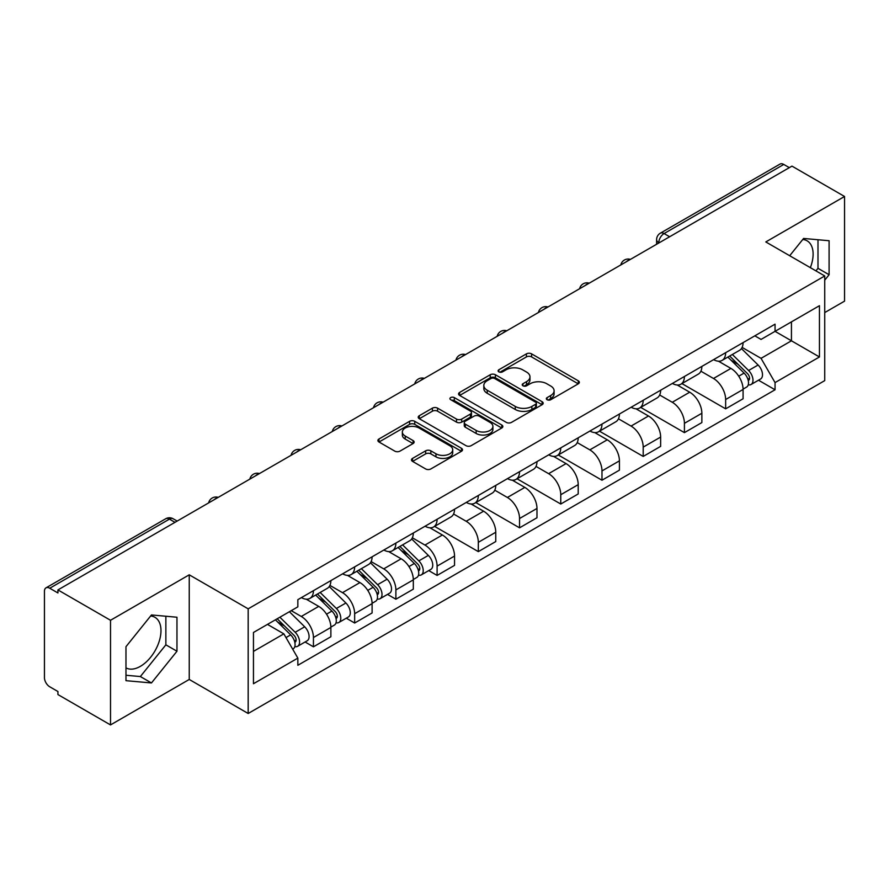 <?xml version="1.0" encoding="UTF-8"?>
<svg xmlns="http://www.w3.org/2000/svg" width="889" height="889" viewBox="0 0 889 889"><rect width="100%" height="100%" fill="white"/><g stroke="black" fill="none" stroke-linecap="round" stroke-linejoin="round"><path stroke-width="1.33" d="M547.102 399.728A2.567 1.478 0 0 0 550.724 399.728L578.283 383.815A3.667 2.122 0 0 0 579.361 382.314A3.667 2.122 0 0 0 578.283 380.825L531.6 353.866A3.667 2.122 0 0 0 526.41 353.866L498.851 369.78A2.567 1.478 0 0 0 498.107 370.824A2.567 1.478 0 0 0 498.851 371.869A2.567 1.478 0 0 0 502.485 371.869L506.052 369.813A11.735 6.779 0 0 1 522.654 369.813L526.544 372.058A11.735 6.779 0 0 1 529.977 376.847A11.735 6.779 0 0 1 526.544 381.648L522.976 383.704A2.567 1.478 0 0 0 522.221 384.748A2.567 1.478 0 0 0 522.976 385.804A2.567 1.478 0 0 0 526.61 385.804L530.177 383.737A11.735 6.779 0 0 1 546.768 383.737L550.658 385.982A11.735 6.779 0 0 1 554.103 390.782A11.735 6.779 0 0 1 550.658 395.572L547.102 397.627A2.567 1.478 0 0 0 546.346 398.672A2.567 1.478 0 0 0 547.102 399.728L547.102 397.627M802.767 239.485A29.148 16.824 -60 0 1 807.068 240.797A29.148 16.824 -60 0 1 810.346 267.656M150.641 615.988A29.148 16.824 -60 0 1 154.942 617.31A29.148 16.824 -60 0 1 159.409 640.658A29.148 16.824 -60 0 1 140.362 666.35A29.148 16.824 -60 0 1 125.971 667.883M412.552 458.391A3.667 2.122 0 0 0 411.474 459.88A3.667 2.122 0 0 0 412.552 461.38L425.653 468.948A3.667 2.122 0 0 0 430.843 468.948L461.447 451.279A3.667 2.122 0 0 0 462.513 449.778A3.667 2.122 0 0 0 461.447 448.278L414.752 421.33A3.667 2.122 0 0 0 409.573 421.33L378.97 438.999A3.667 2.122 0 0 0 377.892 440.488A3.667 2.122 0 0 0 378.97 441.989L394.783 451.123A3.667 2.122 0 0 0 399.972 451.123L413.074 443.567A3.667 2.122 0 0 0 414.141 442.066A3.667 2.122 0 0 0 413.074 440.566L405.228 436.032A9.812 5.667 0 0 1 402.35 432.032A9.812 5.667 0 0 1 408.407 426.798A9.812 5.667 0 0 1 419.097 428.031L449.834 445.767A9.812 5.667 0 0 1 452.712 449.778A9.812 5.667 0 0 1 446.656 455.012A9.812 5.667 0 0 1 435.954 453.779L430.843 450.823A3.667 2.122 0 0 0 425.653 450.823L412.552 458.391L412.552 461.38M248.175 608.832L189.246 574.816L110.514 620.278L57.929 589.918L791.966 166.121L844.55 196.48L765.807 241.941L824.736 275.957L248.175 608.832L248.175 713.489L824.736 380.614L824.736 275.957M506.308 422.375A3.667 2.122 0 0 0 511.497 422.375L542.101 404.706A3.667 2.122 0 0 0 543.179 403.206A3.667 2.122 0 0 0 542.101 401.706L495.417 374.758A3.667 2.122 0 0 0 490.228 374.758L459.624 392.427A3.667 2.122 0 0 0 458.557 393.927A3.667 2.122 0 0 0 459.624 395.416L506.308 422.375M451.701 400.283A2.567 1.478 0 0 1 454.312 400.639L454.312 397.594L501.774 424.998A3.667 2.122 0 0 1 502.852 426.487A3.667 2.122 0 0 1 501.774 427.987L471.17 445.656A3.667 2.122 0 0 1 465.98 445.656L419.297 418.708L419.297 415.708A3.667 2.122 0 0 0 418.219 417.208A3.667 2.122 0 0 0 419.297 418.708M419.297 415.708L432.398 408.151A3.667 2.122 0 0 1 437.577 408.151L456.513 419.075A3.667 2.122 0 0 0 461.702 419.075L470.392 414.063A3.667 2.122 0 0 0 471.47 412.563A3.667 2.122 0 0 0 470.392 411.074L450.679 399.683A2.567 1.478 0 0 1 449.923 398.639A2.567 1.478 0 0 1 451.512 397.272A2.567 1.478 0 0 1 454.312 397.594M110.514 620.278L110.514 724.924L57.929 694.565L57.929 691.52L49.74 686.786A7.479 4.312 -120 0 1 44.45 677.64L44.45 591.285A7.479 4.312 -120 0 1 45.995 587.862L165.698 518.765A7.479 4.312 60 0 1 169.432 519.132L49.74 588.24A7.479 4.312 -120 0 0 45.995 587.862M824.736 312.572L844.55 301.138L844.55 196.48M110.514 724.924L189.246 679.463L248.175 713.489M57.929 589.918L57.929 592.963L49.74 588.24M669.628 236.752L664.083 233.551A7.479 4.312 60 0 0 660.338 233.185L780.042 164.076A7.479 4.312 60 0 1 783.776 164.443L664.083 233.551A7.479 4.312 120 0 0 658.793 242.708L658.793 243.008M789.321 167.643L783.776 164.443M725.646 352.7A17.191 9.923 60 0 1 722.079 360.412L739.526 350.344A17.191 9.923 -120 0 0 743.082 342.632M700.899 371.202L713.489 378.481A17.191 9.923 60 0 1 725.646 399.528L743.082 389.46A17.191 9.923 -120 0 0 730.925 368.413L718.445 361.201M743.082 389.46L743.082 398.772L725.646 408.84L681.93 383.592M722.079 360.412A17.191 9.923 60 0 1 713.623 359.634M725.646 399.528L725.646 408.84M684.419 376.492A17.191 9.923 60 0 1 680.863 384.215L698.298 374.136A17.191 9.923 -120 0 0 701.866 366.424M640.702 407.395L684.419 432.632L701.866 422.564L701.866 413.263A17.191 9.923 -120 0 0 689.708 392.205L677.229 385.004M680.863 384.215A17.191 9.923 60 0 1 672.406 383.437M659.671 395.005L672.273 402.273A17.191 9.923 60 0 1 684.419 423.331L684.419 432.632M643.203 400.294A17.191 9.923 60 0 1 639.647 408.007L657.082 397.939A17.191 9.923 -120 0 0 660.638 390.227M599.486 431.187L643.203 456.435L660.638 446.367L660.638 437.055A17.191 9.923 -120 0 0 648.492 416.008L636.002 408.796M639.647 408.007A17.191 9.923 60 0 1 631.179 407.229M618.455 418.797L631.046 426.075A17.191 9.923 60 0 1 643.203 447.123L643.203 456.435M601.986 424.086A17.191 9.923 60 0 1 598.419 431.81L615.866 421.742A17.191 9.923 -120 0 0 619.422 414.018M558.27 454.99L601.986 480.227L619.422 470.159L619.422 460.858A17.191 9.923 -120 0 0 607.265 439.799L594.785 432.599M598.419 431.81A17.191 9.923 60 0 1 589.963 431.032M577.228 442.6L589.829 449.867A17.191 9.923 60 0 1 601.986 470.926L601.986 480.227M560.759 447.889A17.191 9.923 60 0 1 557.203 455.601L574.638 445.533A17.191 9.923 -120 0 0 578.206 437.821M517.042 478.793L560.759 504.03L578.206 493.962L578.206 484.649A17.191 9.923 -120 0 0 566.049 463.602L553.569 456.39M557.203 455.601A17.191 9.923 60 0 1 548.735 454.835M536.011 466.403L548.613 473.67A17.191 9.923 60 0 1 560.759 494.728L560.759 504.03M519.543 471.692A17.191 9.923 60 0 1 515.987 479.404L533.422 469.336A17.191 9.923 -120 0 0 536.978 461.613M475.826 502.585L519.543 527.833L536.978 517.754L536.978 508.452A17.191 9.923 -120 0 0 524.832 487.405L512.342 480.193M515.987 479.404A17.191 9.923 60 0 1 507.519 478.626M494.795 490.195L507.386 497.473A17.191 9.923 60 0 1 519.543 518.52L519.543 527.833M478.326 495.484A17.191 9.923 60 0 1 474.759 503.196L492.206 493.128A17.191 9.923 -120 0 0 495.762 485.416M434.61 526.388L478.326 551.625L495.762 541.557L495.762 532.255A17.191 9.923 -120 0 0 483.605 511.197L471.126 503.996M474.759 503.196A17.191 9.923 60 0 1 466.303 502.429M453.568 513.998L466.169 521.265A17.191 9.923 60 0 1 478.326 542.323L478.326 551.625M437.099 519.287A17.191 9.923 60 0 1 433.543 526.999L450.979 516.931A17.191 9.923 -120 0 0 454.546 509.219M428.742 570.594L437.099 575.427L454.546 565.36L454.546 556.047A17.191 9.923 -120 0 0 442.389 535L429.898 527.788M433.543 526.999A17.191 9.923 60 0 1 425.075 526.221M412.352 537.789L424.942 545.068A17.191 9.923 60 0 1 437.099 566.115L437.099 575.427M395.883 543.079A17.191 9.923 60 0 1 392.316 550.802L409.762 540.734A17.191 9.923 -120 0 0 413.318 533.011M387.515 594.397L395.883 599.219L413.318 589.151L413.318 579.85A17.191 9.923 -120 0 0 401.161 558.792L388.682 551.591M392.316 550.802A17.191 9.923 60 0 1 383.859 550.024M371.135 561.592L383.726 568.86A17.191 9.923 60 0 1 395.883 589.918L395.883 599.219M354.655 566.882A17.191 9.923 60 0 1 351.099 574.594L368.535 564.526A17.191 9.923 -120 0 0 372.102 556.814M346.299 618.188L354.655 623.022L372.102 612.954L372.102 603.642A17.191 9.923 -120 0 0 359.945 582.595L347.466 575.383M351.099 574.594A17.191 9.923 60 0 1 342.643 573.816M329.908 585.395L342.509 592.663A17.191 9.923 60 0 1 354.655 613.71L354.655 623.022M313.439 590.674A17.191 9.923 60 0 1 309.883 598.397L327.319 588.329A17.191 9.923 -120 0 0 330.875 580.606M305.083 641.991L313.439 646.814L330.875 636.746L330.875 627.445A17.191 9.923 -120 0 0 318.729 606.387L306.238 599.186M309.883 598.397A17.191 9.923 60 0 1 301.415 597.619M291.248 610.665L301.282 616.466A17.191 9.923 60 0 1 313.439 637.513L313.439 646.814M754.839 335.842L761.051 339.42L819.447 305.705L791.443 321.874L791.443 340.798L761.051 358.345L742.115 347.41M253.454 651.393L283.847 633.857L297.848 658.104L253.454 683.741L253.454 632.479L297.848 606.854L297.848 599.675L775.052 324.163L775.052 331.341L819.447 356.967L775.052 382.592L761.051 358.345M819.447 305.705L819.447 356.967M297.848 658.104L297.848 665.283L775.052 389.771L775.052 382.592M824.736 280.157L829.093 274.734L829.093 240.73L803.589 238.452L789.699 255.732M189.246 574.816L189.246 679.463M125.971 680.674L151.463 682.952L176.967 651.237L176.967 617.233L151.463 614.955L125.971 646.681L125.971 680.674M283.847 633.857L267.467 624.389M758.506 380.214L775.052 389.771M815.935 270.878L817.991 268.322L817.991 239.741M817.991 268.322L829.093 274.734M125.971 675.262L140.362 676.551L165.865 644.825L165.865 616.244M140.362 676.551L151.463 682.952M165.865 644.825L176.967 651.237M548.124 400.083L550.658 398.616A11.735 6.779 0 0 0 554.103 393.827L554.103 390.782M529.977 376.847L529.977 379.903A11.735 6.779 0 0 1 526.544 384.693L523.999 386.159M578.239 383.848L531.6 356.922A3.667 2.122 0 0 0 526.41 356.922L499.885 372.235M542.057 404.728L495.417 377.803A3.667 2.122 0 0 0 490.228 377.803L459.68 395.449M535.623 404.251A2.567 1.478 0 0 0 536.367 403.206A2.567 1.478 0 0 0 535.623 402.161L494.64 378.503A2.567 1.478 0 0 0 491.006 378.503L487.25 380.67A11.735 6.779 0 0 0 483.816 385.459A11.735 6.779 0 0 0 487.25 390.249L515.264 406.429A11.735 6.779 0 0 0 531.855 406.429L535.623 404.251L535.623 407.306A2.567 1.478 0 0 0 536.367 406.262L536.367 403.206M483.816 385.459L483.816 388.515A11.735 6.779 0 0 0 487.25 393.305L487.25 390.249M535.623 407.306L531.855 409.473A11.735 6.779 0 0 1 515.264 409.473L487.25 393.305M419.341 418.73L432.398 411.196L432.398 408.151M471.47 412.563L471.47 415.619A3.667 2.122 0 0 1 470.392 417.119L461.702 422.131A3.667 2.122 0 0 1 456.513 422.131L437.577 411.196A3.667 2.122 0 0 0 432.398 411.196M454.312 400.639L501.729 428.02M476.16 430.42A9.812 5.667 0 0 0 486.85 431.654A9.812 5.667 0 0 0 492.906 426.42A9.812 5.667 0 0 0 490.039 422.408L479.204 416.163A3.667 2.122 0 0 0 474.026 416.163L465.336 421.175A3.667 2.122 0 0 0 464.258 422.675A3.667 2.122 0 0 0 465.336 424.175L476.16 430.42L476.16 433.476A9.812 5.667 0 0 0 486.85 434.699A9.812 5.667 0 0 0 492.906 429.465L492.906 426.42M464.258 422.675L464.258 425.72A3.667 2.122 0 0 0 465.336 427.22L465.336 424.175M476.16 433.476L465.336 427.22M452.712 449.778L452.712 452.823A9.812 5.667 0 0 1 446.656 458.057A9.812 5.667 0 0 1 435.954 456.835L430.843 453.879A3.667 2.122 0 0 0 425.653 453.879L412.596 461.413M402.35 432.032L402.35 435.088A9.812 5.667 0 0 0 405.228 439.088L405.228 436.032M413.018 443.589L405.228 439.088M461.391 451.301L414.752 424.375A3.667 2.122 0 0 0 409.573 424.375L379.014 442.022L378.97 438.999M727.858 357.078L744.104 373.091A9.346 5.39 60 0 1 746.571 387.104L743.082 389.115M731.102 360.267L737.981 364.246M729.669 356.033L747.449 373.58A4.489 2.589 60 0 1 748.627 380.303A4.489 2.589 60 0 1 748.216 380.459M732.358 354.478L748.594 370.502A9.346 5.39 60 0 1 751.061 384.504A9.346 5.39 60 0 1 748.238 384.804M741.437 348.566L758.106 365.012A9.346 5.39 60 0 1 760.573 379.014L751.061 384.504M398.094 547.457L414.341 563.482A9.346 5.39 60 0 1 416.808 577.483L413.318 579.506M401.339 550.658L408.218 554.636M399.906 546.424L417.686 563.97A4.489 2.589 60 0 1 418.863 570.694A4.489 2.589 60 0 1 418.452 570.849M402.595 544.868L418.83 560.892A9.346 5.39 60 0 1 421.297 574.894A9.346 5.39 60 0 1 418.475 575.194M411.674 538.956L428.342 555.392A9.346 5.39 60 0 1 430.809 569.404L421.297 574.894M356.878 571.26L373.113 587.285A9.346 5.39 60 0 1 375.58 601.286L372.091 603.298M360.123 574.461L367.001 578.428M358.678 570.216L376.458 587.762A4.489 2.589 60 0 1 377.647 594.485A4.489 2.589 60 0 1 377.236 594.652M361.367 568.671L377.614 584.684A9.346 5.39 60 0 1 380.07 598.697A9.346 5.39 60 0 1 377.247 598.997M370.457 562.759L387.126 579.195A9.346 5.39 60 0 1 389.582 593.196L380.07 598.697M315.662 595.063L331.897 611.076A9.346 5.39 60 0 1 334.364 625.089L330.875 627.101M318.895 598.253L325.785 602.231M317.462 594.019L335.242 611.565A4.489 2.589 60 0 1 336.42 618.288A4.489 2.589 60 0 1 336.02 618.444M320.151 592.463L336.386 608.487A9.346 5.39 60 0 1 338.853 622.489A9.346 5.39 60 0 1 336.031 622.789M329.241 586.551L345.899 602.998A9.346 5.39 60 0 1 348.366 616.999L338.853 622.489M275.401 619.811L290.681 634.879A9.346 5.39 60 0 1 293.137 648.881L292.681 649.148M277.679 622.056L284.558 626.023M277.201 618.766L294.026 635.357A4.489 2.589 60 0 1 295.204 642.08A4.489 2.589 60 0 1 294.792 642.247M279.891 617.222L295.17 632.279A9.346 5.39 60 0 1 297.637 646.292A9.346 5.39 60 0 1 294.815 646.592M289.403 611.721L304.683 626.789A9.346 5.39 60 0 1 307.149 640.802L297.637 646.292M659.06 242.853L658.793 242.708A7.479 4.312 0 0 1 656.604 239.652L656.604 244.275M354.655 613.71L372.102 603.642M395.883 589.918L413.318 579.85M437.099 566.115L454.546 556.047M478.326 542.323L495.762 532.255M519.543 518.52L536.978 508.452M560.759 494.728L578.206 484.649M601.986 470.926L619.422 460.858M643.203 447.123L660.638 437.055M684.419 423.331L701.866 413.263M313.439 637.513L330.875 627.445M301.282 616.466L318.729 606.387M342.509 592.663L359.945 582.595M383.726 568.86L401.161 558.792M424.942 545.068L442.389 535M466.169 521.265L483.605 511.197M507.386 497.473L524.832 487.405M548.613 473.67L566.049 463.602M589.829 449.867L607.265 439.799M631.046 426.075L648.492 416.008M672.273 402.273L689.708 392.205M713.489 378.481L730.925 368.413M629.79 259.755A7.479 4.312 120 0 0 626.489 261.655M588.574 283.547A7.479 4.312 120 0 0 585.273 285.458M547.346 307.35A7.479 4.312 120 0 0 544.057 309.25M506.13 331.141A7.479 4.312 120 0 0 502.83 333.053M464.914 354.944A7.479 4.312 120 0 0 461.613 356.856M423.686 378.747A7.479 4.312 120 0 0 420.386 380.648M382.47 402.539A7.479 4.312 120 0 0 379.17 404.451M341.254 426.342A7.479 4.312 120 0 0 337.953 428.242M300.026 450.134A7.479 4.312 120 0 0 296.726 452.045M258.81 473.937A7.479 4.312 120 0 0 255.51 475.837M217.583 497.74A7.479 4.312 120 0 0 214.282 499.64M174.977 522.332L169.432 519.132A7.479 4.312 120 0 1 173.166 518.765A7.479 7.479 0 0 0 165.698 518.765M550.658 398.616L550.658 395.572M522.976 385.804L522.976 383.704M526.544 384.693L526.544 381.648M498.851 371.869L498.851 369.78M526.41 356.922L526.41 353.866M531.6 356.922L531.6 353.866M578.283 383.815L578.283 380.825M459.624 395.416L459.624 392.427M490.228 377.803L490.228 374.758M495.417 377.803L495.417 374.758M542.101 404.706L542.101 401.706M515.264 409.473L515.264 406.429M531.855 409.473L531.855 406.429M437.577 411.196L437.577 408.151M456.513 422.131L456.513 419.075M461.702 422.131L461.702 419.075M470.392 417.119L470.392 414.063M501.774 427.987L501.774 424.998M425.653 453.879L425.653 450.823M430.843 453.879L430.843 450.823M435.954 456.835L435.954 453.779M413.074 443.567L413.074 440.566M409.573 424.375L409.573 421.33M414.752 424.375L414.752 421.33M461.447 451.279L461.447 448.278M744.104 373.091L738.737 376.191M749.56 378.247L747.871 379.225M758.106 365.012L748.594 370.502M414.341 563.482L408.973 566.582M419.797 568.638L418.108 569.605M428.342 555.392L418.83 560.892M373.113 587.285L367.757 590.374M378.57 592.43L376.892 593.408M387.126 579.195L377.614 584.684M331.897 611.076L326.53 614.177M337.353 616.233L335.664 617.199M345.899 602.998L336.386 608.487M290.681 634.879L286.002 637.58M296.137 640.036L294.448 641.002M304.683 626.789L295.17 632.279M630.423 259.388A7.479 7.479 0 0 0 620.833 264.922M589.207 283.18A7.479 7.479 0 0 0 579.617 288.725M547.991 306.983A7.479 7.479 0 0 0 538.401 312.517M506.763 330.786A7.479 7.479 0 0 0 497.173 336.32M465.547 354.578A7.479 7.479 0 0 0 455.957 360.112M424.32 378.381A7.479 7.479 0 0 0 414.741 383.915M383.103 402.172A7.479 7.479 0 0 0 373.513 407.718M341.887 425.975A7.479 7.479 0 0 0 332.297 431.509M300.66 449.767A7.479 7.479 0 0 0 291.07 455.312M259.444 473.57A7.479 7.479 0 0 0 249.853 479.104M218.227 497.373A7.479 7.479 0 0 0 208.637 502.907M177.167 521.065L173.166 518.765M660.338 233.185A7.479 7.479 0 0 0 656.604 239.652"/></g></svg>
